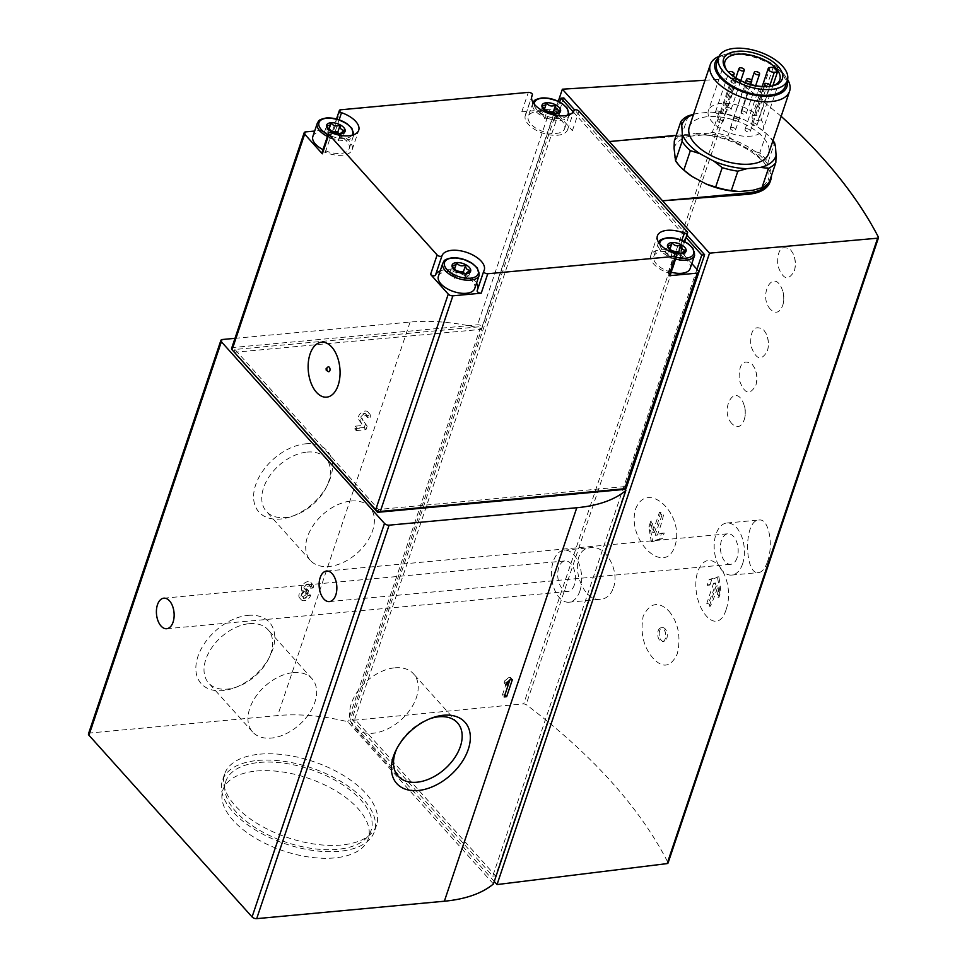 <?xml version="1.0" encoding="UTF-8"?>
<svg xmlns="http://www.w3.org/2000/svg" width="967" height="967" viewBox="0 0 967 967"><rect width="100%" height="100%" fill="white"/><g stroke="black" fill="none" stroke-linecap="round" stroke-linejoin="round"><path stroke-width="0.73" stroke-dasharray="4.83 3.63" d="M669.031 611.229C678.326 622.688 681.094 636.866 677.323 653.752C670.989 667.133 662.951 668.693 653.196 658.418C643.406 647.02 640.081 632.902 643.2 616.076C650.138 602.562 658.745 600.942 669.031 611.229M659.687 630.653A6.974 4.001 -95.3 0 0 659.941 638.002A6.974 4.001 -95.3 0 0 663.882 641.544A6.974 4.001 -95.3 0 0 667.218 634.231A6.974 4.001 -95.3 0 0 662.588 627.668A6.974 4.001 -95.3 0 0 659.687 630.653M790.655 249.824L793.013 253.451C795.478 259.083 795.938 264.849 794.378 270.784C788.347 281.542 782.762 279.693 777.661 265.236C777.226 249.51 781.554 244.373 790.655 249.824M770.59 309.452C757.983 296.543 772.464 268.282 781.469 287.767C783.935 293.388 784.382 299.166 782.835 305.101C779.861 312.752 775.776 314.202 770.59 309.452M763.712 329.892L766.069 333.53C768.535 339.151 768.995 344.929 767.435 350.852C761.392 361.61 755.819 359.76 750.718 345.304C750.283 329.578 754.611 324.441 763.712 329.892M752.157 364.208L754.514 367.847C756.98 373.467 757.439 379.233 755.892 385.168C749.848 395.926 744.276 394.077 739.175 379.62C738.74 363.894 743.067 358.757 752.157 364.208M732.092 423.836C719.484 410.927 733.965 382.666 742.97 402.151C745.436 407.772 745.895 413.55 744.336 419.485C741.363 427.148 737.289 428.599 732.092 423.836M635.549 509.174C647.298 478.592 685.555 514.746 674.833 546.295C664.812 576.707 626.435 540.408 635.549 509.174M726.012 609.947C716.221 640.347 688.577 603.203 697.618 571.823C709.343 541.254 737.072 578.532 726.012 609.947M781.143 116.306L736.576 79.173L734.171 78.412L523.691 703.819L526.121 704.532C592.674 755.082 639.961 807.747 667.979 862.54L878.435 237.193M767.532 561.549C773.733 544.626 768.813 518.203 759.059 520.041C743.055 520.101 744.638 575.836 758.66 572.561C762.165 572.101 765.127 568.427 767.532 561.549M613.392 587.876C619.895 570.953 605.898 545.195 591.103 547.648C566.106 548.567 578.713 603.082 601.172 599.214C606.841 598.476 610.914 594.705 613.392 587.876M573.274 111.882L686.038 237.483M773.056 85.761A28.925 14.481 -161.4 0 1 772.089 86.075A28.925 14.481 -161.4 0 1 727.353 71.014A28.925 14.481 -161.4 0 1 726.785 70.192M772.814 85.821L761.307 119.993A28.925 14.481 -161.4 0 1 763.265 129.022A28.925 14.481 -161.4 0 1 731.221 133.519A28.925 14.481 -161.4 0 1 708.424 110.564A28.925 14.481 -161.4 0 1 721.128 103.396A28.925 14.481 -161.4 0 1 757.052 115.254L753.897 115.544L770.058 67.509M773.225 67.219L757.052 115.254M726.942 107.252A2.792 1.39 -161.4 0 1 729.855 107.99A2.792 1.39 -161.4 0 1 731.004 109.718A2.792 1.39 -161.4 0 1 727.921 110.153A2.792 1.39 -161.4 0 1 725.721 107.941A2.792 1.39 -161.4 0 1 726.942 107.252M716.813 110.963A2.792 1.39 -161.4 0 1 719.714 111.701A2.792 1.39 -161.4 0 1 720.874 113.441A2.792 1.39 -161.4 0 1 717.78 113.864A2.792 1.39 -161.4 0 1 715.58 111.652A2.792 1.39 -161.4 0 1 716.813 110.963M742.221 111.084A2.792 1.39 -161.4 0 1 745.134 111.821A2.792 1.39 -161.4 0 1 746.282 113.55A2.792 1.39 -161.4 0 1 743.2 113.985A2.792 1.39 -161.4 0 1 741 111.773A2.792 1.39 -161.4 0 1 742.221 111.084M718.795 119.666A2.792 1.39 -161.4 0 1 721.696 120.404A2.792 1.39 -161.4 0 1 722.857 122.132A2.792 1.39 -161.4 0 1 719.762 122.567A2.792 1.39 -161.4 0 1 717.562 120.355A2.792 1.39 -161.4 0 1 718.795 119.666M734.424 118.216A2.792 1.39 -161.4 0 1 737.337 118.953A2.792 1.39 -161.4 0 1 738.486 120.682A2.792 1.39 -161.4 0 1 735.404 121.117A2.792 1.39 -161.4 0 1 733.204 118.905A2.792 1.39 -161.4 0 1 734.424 118.216M752.846 122.918A2.792 1.39 -161.4 0 1 755.759 123.655A2.792 1.39 -161.4 0 1 756.907 125.384A2.792 1.39 -161.4 0 1 753.825 125.819A2.792 1.39 -161.4 0 1 751.625 123.607A2.792 1.39 -161.4 0 1 752.846 122.918M731.523 127.366A2.792 1.39 -161.4 0 1 734.437 128.103A2.792 1.39 -161.4 0 1 735.585 129.832A2.792 1.39 -161.4 0 1 732.502 130.267A2.792 1.39 -161.4 0 1 730.303 128.055A2.792 1.39 -161.4 0 1 731.523 127.366M746.258 128.768A2.792 1.39 -161.4 0 1 749.171 129.505A2.792 1.39 -161.4 0 1 750.319 131.234A2.792 1.39 -161.4 0 1 747.225 131.669A2.792 1.39 -161.4 0 1 745.037 129.457A2.792 1.39 -161.4 0 1 746.258 128.768M761.307 119.993L758.152 120.295A4.182 2.091 -161.4 0 1 753.789 119.183A4.182 2.091 -161.4 0 1 752.06 116.584A4.182 2.091 -161.4 0 1 753.897 115.544M693.496 114.481A49.498 24.779 -161.4 0 1 697.34 113.357L710.842 112.099A49.498 24.779 -161.4 0 1 743.937 119.606L757.983 127.1A49.498 24.779 -161.4 0 1 764.873 132.322A49.498 24.779 -161.4 0 1 772.778 141.17M689.278 127.04A41.823 20.936 -161.4 0 1 707.639 116.681A41.823 20.936 -161.4 0 1 751.274 127.765A41.823 20.936 -161.4 0 1 768.56 153.729M710.842 112.099L718.819 113.03A52.278 26.169 -161.4 0 1 734.461 116.572L743.937 119.606M757.983 127.1L766.311 133.579A52.278 26.169 -161.4 0 1 766.323 133.591A52.278 26.169 -161.4 0 1 772.984 140.553M693.581 114.251L697.34 113.357M766.311 133.579L759.76 153.016A52.278 26.169 -161.4 0 1 768.052 162.251L774.591 142.802M734.461 116.572L727.921 136.021A52.278 26.169 -161.4 0 0 712.268 132.467L703.142 134.981A49.498 24.779 -161.4 0 1 736.238 142.487L727.921 136.021M718.819 113.03L712.268 132.467M688.202 115.871L681.662 135.32A52.278 26.169 -161.4 0 0 674.301 141.001M769.285 182.086L768.354 178.266A49.498 24.779 -161.4 0 1 752.785 190.281M759.76 153.016L750.283 149.982A49.498 24.779 -161.4 0 1 767.81 169.515L768.052 162.251M674.072 148.253A49.498 24.779 -161.4 0 1 689.64 136.238L681.662 135.32M685.252 171.316A49.498 24.779 -161.4 0 1 674.615 157.005M719.001 56.376A41.823 20.936 -161.4 0 1 721.479 55.506A41.823 20.936 -161.4 0 1 728.671 54.164A41.823 20.936 -161.4 0 1 786.159 77.275A41.823 20.936 -161.4 0 1 787.597 79.463M716.692 63.048A36.25 18.143 -161.4 0 1 732.611 54.067A36.25 18.143 -161.4 0 1 770.433 63.677A36.25 18.143 -161.4 0 1 785.409 86.172M718.433 57.875A37.858 18.953 -161.4 0 1 725.274 54.37A37.858 18.953 -161.4 0 1 731.789 53.161A37.858 18.953 -161.4 0 1 783.814 74.072A37.858 18.953 -161.4 0 1 787.15 80.998M88.468 733.856A3.481 1.741 -161.4 0 1 90.004 732.986L277.674 715.556A139.417 69.793 -161.4 0 1 347.806 721.745L493.424 883.959M308.908 586.268A2.986 1.934 138.1 0 0 308.691 584.491A2.986 1.934 138.1 0 0 305.185 585.047A2.986 1.934 138.1 0 0 304.254 588.48A2.986 1.934 138.1 0 0 305.645 588.939L306.865 588.83L306.043 591.272L304.823 591.393A2.986 1.934 138.1 0 0 302.006 593.194A2.986 1.934 138.1 0 0 301.777 595.841A2.986 1.934 138.1 0 0 304.254 595.974A2.986 1.934 138.1 0 0 306.43 593.617L308.872 593.387A5.971 3.868 138.1 0 1 304.508 598.114A5.971 3.868 138.1 0 1 299.552 597.836A5.971 3.868 138.1 0 1 302.018 590.462A5.971 3.868 138.1 0 1 303.904 583.597A5.971 3.868 138.1 0 1 310.915 582.497A5.971 3.868 138.1 0 1 311.35 586.038L308.908 586.268L310.685 588.238L313.115 588.009L311.35 586.038M365.889 415.701A2.986 1.934 138.1 0 0 365.671 413.924A2.986 1.934 138.1 0 0 362.262 414.396A2.986 1.934 138.1 0 0 361.114 417.78L365.393 424.175L364.196 427.728L354.454 428.635L355.276 426.181L362.71 425.492L358.781 419.63A5.971 3.868 138.1 0 1 361.078 412.861A5.971 3.868 138.1 0 1 367.895 411.93A5.971 3.868 138.1 0 1 368.33 415.472L365.889 415.701L367.665 417.671L370.095 417.442L368.33 415.472M305.717 443.805A45.86 29.723 -41.9 0 1 327.873 484.165A45.86 29.723 -41.9 0 1 292.034 516.33A45.86 29.723 -41.9 0 1 254.188 490.499A45.86 29.723 -41.9 0 1 305.717 443.805M247.975 615.387A45.86 29.723 -41.9 0 1 270.131 655.747A45.86 29.723 -41.9 0 1 234.292 687.912A45.86 29.723 -41.9 0 1 196.446 662.081A45.86 29.723 -41.9 0 1 247.975 615.387M234.993 338.329L410.105 322.071A139.417 69.793 -161.4 0 1 480.224 328.26L347.806 721.745M231.609 348.362A3.481 1.741 -161.4 0 1 233.144 347.504L477.565 324.803A3.481 1.741 -161.4 0 1 482.182 326.52L481.228 329.372L233.954 352.339M696.965 269.297L492.747 876.114L351.952 719.291L556.17 112.474L554.744 110.891A3.481 1.741 -161.4 0 0 550.138 109.186L521.781 111.821A2.792 1.39 -161.4 0 1 524.694 112.559A2.792 1.39 -161.4 0 1 525.843 114.287A2.792 1.39 -161.4 0 1 525.794 114.42L531.608 97.135M321.951 152.726A2.792 1.39 -161.4 0 1 325.311 152.387A22.301 11.169 -161.4 0 0 352.157 149.704A22.301 11.169 -161.4 0 0 334.981 132.141A2.792 1.39 -161.4 0 1 332.829 129.941A2.792 1.39 -161.4 0 1 334.05 129.252L314.674 131.053M698.379 270.881L625.818 486.498L378.544 509.464L234.921 349.474L482.182 326.52L554.744 110.891M625.081 488.686L625.818 486.498A3.481 1.741 -161.4 0 1 626.278 487.876M378.544 509.464L377.988 511.12M234.921 349.474L234.074 351.976M256.545 771.013A76.683 38.39 -161.4 0 1 336.552 791.332A76.683 38.39 -161.4 0 1 368.234 838.933A76.683 38.39 -161.4 0 1 283.319 850.851A76.683 38.39 -161.4 0 1 222.881 790.015A76.683 38.39 -161.4 0 1 256.545 771.013M480.224 328.26L481.228 329.372M494.27 881.469L349.873 720.62L523.691 703.819M558.285 101.342L349.873 720.62M705.028 80.237L734.171 78.412M625.431 490.003L495.587 875.86L354.792 719.037L563.821 97.909M495.587 875.86L492.747 876.114M351.952 719.291L354.792 719.037M698.875 271.8L626.024 488.262M686.884 234.993L574.616 109.936M525.794 114.42A22.301 11.169 -161.4 0 0 525.311 115.46A22.301 11.169 -161.4 0 0 542.692 133.095A22.301 11.169 -161.4 0 0 567.52 129.892A2.792 1.39 -161.4 0 1 569.66 129.252A2.792 1.39 -161.4 0 1 572.428 130.593L556.17 112.474L559.675 102.055M770.07 181.989C778.653 162.516 728.199 131.379 694.113 135.126L694.62 133.627A52.278 26.169 -161.4 0 1 745.605 145.437A52.278 26.169 -161.4 0 1 771.461 175.607M609.355 141.557L694.113 135.126M676.211 135.344L694.62 133.627M767.81 169.515L768.354 178.266M689.64 136.238L703.142 134.981M736.238 142.487L750.283 149.982M730.919 74.362A2.792 1.39 -161.4 0 1 728.828 72.452M732.067 80.201A2.792 1.39 -161.4 0 1 734.98 80.938A2.792 1.39 -161.4 0 1 736.129 82.666A2.792 1.39 -161.4 0 1 733.046 83.102A2.792 1.39 -161.4 0 1 730.847 80.89A2.792 1.39 -161.4 0 1 732.067 80.201M769.817 86.353A2.792 1.39 -161.4 0 1 767.834 86.546M744.808 87.9A2.792 1.39 -161.4 0 1 747.721 88.638A2.792 1.39 -161.4 0 1 748.869 90.366A2.792 1.39 -161.4 0 1 745.787 90.801A2.792 1.39 -161.4 0 1 743.587 88.589A2.792 1.39 -161.4 0 1 744.808 87.9M759.542 89.302A2.792 1.39 -161.4 0 1 762.443 90.04A2.792 1.39 -161.4 0 1 763.604 91.78A2.792 1.39 -161.4 0 1 760.509 92.203A2.792 1.39 -161.4 0 1 758.309 89.991A2.792 1.39 -161.4 0 1 759.542 89.302M572.428 130.593L578.979 111.145M536.697 111.713A19.171 9.597 -161.4 0 1 556.702 116.802A19.171 9.597 -161.4 0 1 564.619 128.696A19.171 9.597 -161.4 0 1 543.394 131.669A19.171 9.597 -161.4 0 1 528.284 116.463A19.171 9.597 -161.4 0 1 536.697 111.713M691.828 263.592L680.695 251.178L687.235 231.742M671.158 272.186A19.171 9.597 -161.4 0 1 653.825 256.303A19.171 9.597 -161.4 0 1 662.25 251.553A19.171 9.597 -161.4 0 1 682.243 256.63A19.171 9.597 -161.4 0 1 690.16 268.536M680.695 251.178A2.792 1.39 -161.4 0 1 681.058 252.278A2.792 1.39 -161.4 0 1 677.71 252.617L681.856 240.3M670.191 275.063A2.792 1.39 -161.4 0 0 668.04 272.863A22.301 11.169 -161.4 0 1 650.851 255.3A22.301 11.169 -161.4 0 1 677.71 252.617M440.215 270.905A22.301 11.169 -161.4 0 1 476.55 283.126M477.964 288.347A22.301 11.169 -161.4 0 1 477.698 289.544A22.301 11.169 -161.4 0 1 477.227 290.584M438.389 276.308A19.171 9.597 -161.4 0 1 446.802 271.558A19.171 9.597 -161.4 0 1 466.807 276.647A19.171 9.597 -161.4 0 1 474.724 288.541M312.849 136.468A19.171 9.597 -161.4 0 1 321.262 131.73A19.171 9.597 -161.4 0 1 341.266 136.806A19.171 9.597 -161.4 0 1 349.184 148.7A19.171 9.597 -161.4 0 1 323.002 149.607M455.384 270.131A8.776 4.4 -161.4 0 1 454.103 269.455A8.776 4.4 -161.4 0 1 454.019 270.663A8.776 4.4 -161.4 0 1 449.691 272.863A8.776 4.4 -161.4 0 1 454.647 278.399A8.776 4.4 -161.4 0 1 464.027 280.527A8.776 4.4 -161.4 0 1 464.1 279.318A8.776 4.4 -161.4 0 1 468.439 277.118L470.748 270.252M464.027 280.527L466.336 273.661M468.439 277.118A8.776 4.4 -161.4 0 1 464.039 273.528M454.103 269.455L456.412 262.601M449.691 272.863L452 265.998M454.647 278.399L456.968 271.534M329.844 130.291A8.776 4.4 -161.4 0 1 328.55 129.626A8.776 4.4 -161.4 0 1 328.478 130.823A8.776 4.4 -161.4 0 1 324.15 133.023A8.776 4.4 -161.4 0 1 329.106 138.559A8.776 4.4 -161.4 0 1 338.486 140.686A8.776 4.4 -161.4 0 1 338.559 139.49A8.776 4.4 -161.4 0 1 342.898 137.278L345.207 130.412M338.486 140.686L340.795 133.821M342.898 137.278A8.776 4.4 -161.4 0 1 338.498 133.688M328.55 129.626L330.859 122.761M324.15 133.023L326.459 126.169M329.106 138.559L331.415 131.693M670.82 250.127A8.776 4.4 -161.4 0 1 669.539 249.45A8.776 4.4 -161.4 0 1 669.454 250.646A8.776 4.4 -161.4 0 1 665.127 252.858A8.776 4.4 -161.4 0 1 670.095 258.382A8.776 4.4 -161.4 0 1 679.463 260.51A8.776 4.4 -161.4 0 1 679.535 259.313A8.776 4.4 -161.4 0 1 683.874 257.113L686.183 250.248M679.463 260.51L681.771 253.644M683.874 257.113A8.776 4.4 -161.4 0 1 679.475 253.523M669.539 249.45L671.847 242.584M665.127 252.858L667.435 245.993M670.095 258.382L672.403 251.529M545.279 110.286A8.776 4.4 -161.4 0 1 543.986 109.609A8.776 4.4 -161.4 0 1 543.913 110.806A8.776 4.4 -161.4 0 1 539.586 113.018A8.776 4.4 -161.4 0 1 544.542 118.554A8.776 4.4 -161.4 0 1 553.922 120.67A8.776 4.4 -161.4 0 1 553.994 119.473A8.776 4.4 -161.4 0 1 558.334 117.273L560.642 110.407M553.922 120.67L556.23 113.816M558.334 117.273A8.776 4.4 -161.4 0 1 553.934 113.683M543.986 109.609L546.307 102.756M539.586 113.018L541.895 106.152M544.542 118.554L546.863 111.689M737.108 557.741A15.339 8.8 84.7 0 1 730.714 564.317A15.339 8.8 84.7 0 1 720.536 549.86A15.339 8.8 84.7 0 1 727.885 533.784A15.339 8.8 84.7 0 1 736.54 541.58A15.339 8.8 84.7 0 1 737.108 557.741M742.596 563.858A26.145 15.001 84.7 0 1 731.717 575.075A26.145 15.001 84.7 0 1 714.359 550.441A26.145 15.001 84.7 0 1 726.882 523.014A26.145 15.001 84.7 0 1 741.641 536.334A26.145 15.001 84.7 0 1 742.596 563.858M574.386 584.866A15.339 8.8 84.7 0 1 568.004 591.453A15.339 8.8 84.7 0 1 557.814 576.997A15.339 8.8 84.7 0 1 565.163 560.908A15.339 8.8 84.7 0 1 573.818 568.717A15.339 8.8 84.7 0 1 574.386 584.866M579.886 590.994A26.145 15.001 84.7 0 1 568.995 602.211A26.145 15.001 84.7 0 1 551.649 577.565A26.145 15.001 84.7 0 1 564.16 550.15A26.145 15.001 84.7 0 1 578.919 563.459A26.145 15.001 84.7 0 1 579.886 590.994M718.844 576.743A150.562 15.702 -9.5 0 1 711.76 579.318A150.514 97.546 -41.9 0 1 709.947 585.035A150.538 15.702 170.5 0 0 715.798 583.016A150.066 97.268 -41.9 0 1 708.352 603.299A149.595 74.894 -161.4 0 1 710.467 606.14A149.583 96.942 138.1 0 0 717.913 585.857A149.547 121.467 -107.9 0 1 719.013 597.195A148.422 96.192 138.1 0 0 720.826 591.49A148.882 120.935 72.1 0 0 718.844 576.743L717.441 576.876L719.907 591.574L720.826 591.49M660.63 512.159A149.583 96.942 -41.9 0 1 654.454 532.321A149.534 121.467 72.1 0 0 651.782 521.128A148.422 96.192 -41.9 0 1 649.739 526.858A148.882 120.935 -107.9 0 1 652.689 541.508A150.562 15.702 170.5 0 0 662.226 538.704A150.514 97.546 138.1 0 0 664.269 532.974A150.538 15.702 -9.5 0 1 657.379 535.089A150.066 97.268 138.1 0 0 663.543 514.928A149.607 74.894 18.6 0 0 660.63 512.159L659.446 512.268L661.96 515.073L663.543 514.928M719.907 591.574L717.985 597.292L716.1 586.026L709.294 606.249L706.78 603.444L713.573 583.222L707.203 585.289L709.125 579.571L717.441 576.876M709.125 579.571L711.76 579.318M717.985 597.292L719.013 597.195M716.1 586.026L717.913 585.857M709.294 606.249L710.467 606.14M706.78 603.444L708.352 603.299M713.573 583.222L715.798 583.016M707.203 585.289L709.947 585.035M661.96 515.073L655.155 535.295L661.537 533.228L659.603 538.945L651.287 541.641L648.821 526.942L650.755 521.225L652.64 532.491L659.446 512.268M652.64 532.491L654.454 532.321M655.155 535.295L657.379 535.089M661.537 533.228L664.269 532.974M659.603 538.945L662.226 538.704M651.287 541.641L652.689 541.508M648.821 526.942L649.739 526.858M650.755 521.225L651.782 521.128M658.176 630.798A6.974 4.001 84.7 0 1 661.077 627.801A6.974 4.001 84.7 0 1 665.695 634.376A6.974 4.001 84.7 0 1 662.359 641.689A6.974 4.001 84.7 0 1 659.796 640.468A6.974 4.001 84.7 0 1 658.176 630.798M293.315 672.621A39.889 25.855 -41.9 0 1 311.99 678.701A39.889 25.855 -41.9 0 1 299.577 724.585A39.889 25.855 -41.9 0 1 252.617 731.995A39.889 25.855 -41.9 0 1 255.711 696.687A39.889 25.855 -41.9 0 1 293.315 672.621M249.365 623.655A39.889 25.855 -41.9 0 1 268.028 629.735A39.889 25.855 -41.9 0 1 268.633 658.769A39.889 25.855 -41.9 0 1 237.459 686.751A39.889 25.855 -41.9 0 1 208.667 683.04A39.889 25.855 -41.9 0 1 211.761 647.733A39.889 25.855 -41.9 0 1 249.365 623.655M351.057 501.039A39.889 25.855 -41.9 0 1 369.732 507.119A39.889 25.855 -41.9 0 1 357.319 553.003A39.889 25.855 -41.9 0 1 310.359 560.413A39.889 25.855 -41.9 0 1 313.453 525.105A39.889 25.855 -41.9 0 1 351.057 501.039M307.107 452.085A39.889 25.855 -41.9 0 1 325.782 458.165A39.889 25.855 -41.9 0 1 326.375 487.187A39.889 25.855 -41.9 0 1 295.201 515.169A39.889 25.855 -41.9 0 1 266.409 511.458A39.889 25.855 -41.9 0 1 269.503 476.151A39.889 25.855 -41.9 0 1 307.107 452.085M396.857 748.579A39.889 25.855 -41.9 0 1 397.546 747.116A39.889 25.855 -41.9 0 1 428.719 719.134A39.889 25.855 -41.9 0 1 430.242 718.602M394.887 667.81A39.889 25.855 -41.9 0 1 413.562 673.89A39.889 25.855 -41.9 0 1 401.148 719.774A39.889 25.855 -41.9 0 1 354.188 727.184A39.889 25.855 -41.9 0 1 357.282 691.876A39.889 25.855 -41.9 0 1 394.887 667.81M509.827 679.946L510.636 677.565L508.195 677.794L509.972 679.765M510.636 677.565L512.401 679.535M508.195 677.794A5.971 3.868 138.1 0 1 504.931 680.466L506.708 682.448M504.931 680.466L504.109 682.92L505.886 684.89M504.109 682.92L506.599 682.75M506.551 682.69L502.417 694.947L504.194 696.929M502.417 694.947L504.919 694.789M504.859 694.717L508.267 684.6M370.095 417.442A5.971 3.868 138.1 0 0 369.672 413.9A5.971 3.868 138.1 0 0 362.843 414.831A5.971 3.868 138.1 0 0 360.558 421.6L362.71 425.492M364.474 427.462L357.053 428.151L355.276 426.181M357.053 428.151L356.231 430.605L354.454 428.635M356.231 430.605L365.973 429.699L364.196 427.728M365.973 429.699L367.17 426.145L365.393 424.175M367.17 426.145L361.114 417.78M367.665 417.671A2.986 1.934 138.1 0 0 367.448 415.907A2.986 1.934 138.1 0 0 364.039 416.366A2.986 1.934 138.1 0 0 362.891 419.751M313.115 588.009A5.971 3.868 138.1 0 0 312.692 584.467A5.971 3.868 138.1 0 0 305.669 585.567A5.971 3.868 138.1 0 0 303.783 592.445L302.018 590.462M303.783 592.445A5.971 3.868 138.1 0 0 301.329 599.806A5.971 3.868 138.1 0 0 306.285 600.096A5.971 3.868 138.1 0 0 310.649 595.37L308.872 593.387M310.649 595.37L308.207 595.587L306.43 593.617M306.043 591.272L307.82 593.255L306.599 593.363A2.986 1.934 138.1 0 0 303.783 595.164A2.986 1.934 138.1 0 0 303.553 597.811A2.986 1.934 138.1 0 0 306.031 597.957A2.986 1.934 138.1 0 0 308.207 595.587M307.82 593.255L308.642 590.801L306.865 588.83M308.642 590.801L307.421 590.91L305.645 588.939M310.685 588.238A2.986 1.934 138.1 0 0 310.467 586.473A2.986 1.934 138.1 0 0 306.95 587.017A2.986 1.934 138.1 0 0 306.019 590.462A2.986 1.934 138.1 0 0 307.421 590.91M259.772 754.175A80.164 40.131 -161.4 0 1 343.43 775.413A80.164 40.131 -161.4 0 1 376.538 825.165A80.164 40.131 -161.4 0 1 287.767 837.64A80.164 40.131 -161.4 0 1 224.586 774.035A80.164 40.131 -161.4 0 1 259.772 754.175M257.657 760.461A80.164 40.131 -161.4 0 1 341.315 781.699A80.164 40.131 -161.4 0 1 374.422 831.463A80.164 40.131 -161.4 0 1 285.64 843.925A80.164 40.131 -161.4 0 1 222.47 780.321A80.164 40.131 -161.4 0 1 257.657 760.461M259.434 762.443A76.683 38.39 -161.4 0 1 339.441 782.75A76.683 38.39 -161.4 0 1 371.123 830.351A76.683 38.39 -161.4 0 1 286.196 842.269A76.683 38.39 -161.4 0 1 225.77 781.433A76.683 38.39 -161.4 0 1 259.434 762.443M328.248 371.558A2.454 1.414 84.7 0 1 327.366 367.871A2.454 1.414 84.7 0 1 327.837 367.073M736.576 79.173L526.121 704.532M222.422 339.502L90.004 732.986M410.105 322.071L277.674 715.556M305.705 131.887L233.144 347.504M550.138 109.186L477.565 324.803M334.05 129.252L340.602 109.803M521.781 111.821L528.333 92.373M758.152 120.295L770.01 85.06M567.52 129.892L574.072 110.443M668.04 272.863L674.579 253.427M334.981 132.141L339.127 119.811M325.311 152.387L331.85 132.938M351.976 135.283A17.781 8.896 -161.4 0 1 328.043 134.618M317.273 123.317A19.171 9.597 -161.4 0 1 325.686 118.566A19.171 9.597 -161.4 0 1 345.69 123.655A19.171 9.597 -161.4 0 1 353.608 135.549A19.171 9.597 -161.4 0 1 327.426 136.456M567.411 115.266A17.781 8.896 -161.4 0 1 548.422 116.717A17.781 8.896 -161.4 0 1 534.183 104.085M541.133 98.561A19.171 9.597 -161.4 0 1 561.126 103.638A19.171 9.597 -161.4 0 1 569.055 115.544A19.171 9.597 -161.4 0 1 547.818 118.518A19.171 9.597 -161.4 0 1 532.708 103.312A19.171 9.597 -161.4 0 1 541.133 98.561M442.813 263.157A19.171 9.597 -161.4 0 1 451.238 258.407A19.171 9.597 -161.4 0 1 471.231 263.483A19.171 9.597 -161.4 0 1 479.161 275.39M676.187 257.222A17.781 8.896 -161.4 0 1 659.724 243.926M675.582 259.035A19.171 9.597 -161.4 0 1 658.261 243.152A19.171 9.597 -161.4 0 1 666.674 238.402A19.171 9.597 -161.4 0 1 686.679 243.479A19.171 9.597 -161.4 0 1 694.596 255.373M360.558 421.6L358.781 419.63M306.599 593.363L304.823 591.393M724.972 61.38L708.424 110.564M779.813 79.838L763.265 129.022M764.873 132.322L766.323 133.591M772.089 86.075L774.096 85.471M727.353 71.014L726.12 69.334M725.274 54.37L721.479 55.506M783.814 74.072L786.159 77.275M731.004 109.718L740.782 80.648M725.721 107.941L735.827 77.904M720.874 113.441L733.385 76.26M715.58 111.652L728.792 72.416M746.282 113.55L755.674 85.64M741 111.773L751.577 80.346M722.857 122.132L736.129 82.666M717.562 120.355L730.847 80.89M738.486 120.682L750.682 84.443M733.204 118.905L745.4 82.666M756.907 125.384L770.046 86.329M751.625 123.607L764.075 86.607M735.585 129.832L748.869 90.366M730.303 128.055L743.587 88.589M750.319 131.234L763.604 91.78M745.037 129.457L758.309 89.991M752.06 116.584L762.177 86.522M525.843 114.287L531.596 97.208M525.311 115.46L531.862 96.023M681.058 252.278L684.66 241.593M650.851 255.3L657.403 235.851M477.698 289.544L484.249 270.095M332.829 129.941L336.504 119.001M352.157 149.704L358.709 130.255M349.184 148.7L353.825 134.703M533.059 102.502L528.284 116.463M564.619 128.696L569.261 114.686M658.6 242.342L653.825 256.303M464.1 279.318L466.009 273.637M454.019 270.663L454.538 269.14M338.559 139.49L340.469 133.809M328.478 130.823L328.985 129.3M679.535 259.313L681.457 253.632M669.454 250.646L669.974 249.135M553.994 119.473L555.904 113.792M543.913 110.806L544.433 109.295M329.409 601.595L730.714 564.317M326.568 571.05L727.885 533.784M731.717 575.075L758.66 572.573M726.882 523.014L759.059 520.028M166.687 628.719L568.004 591.453M163.846 598.174L565.163 560.908M568.995 602.211L601.172 599.214M564.16 550.15L591.103 547.648M662.588 627.668L661.077 627.801M663.882 641.544L662.359 641.689M311.99 678.701L268.028 629.735M252.617 731.995L208.667 683.04M268.633 658.769L270.131 655.747M237.459 686.751L234.292 687.912M369.732 507.119L325.782 458.165M310.359 560.413L266.409 511.458M326.375 487.187L327.873 484.165M295.201 515.169L292.034 516.33M397.546 747.116L396.047 750.138M428.719 719.134L431.886 717.973M457.512 722.845L413.562 673.89M398.15 776.15L354.188 727.184M369.672 413.9L367.895 411.93M367.448 415.907L365.671 413.924M312.692 584.467L310.915 582.497M301.329 599.806L299.552 597.836M303.553 597.811L301.777 595.841M310.467 586.473L308.691 584.491M306.019 590.462L304.254 588.48M224.586 774.035L222.47 780.321M376.538 825.165L374.422 831.463M225.77 781.433L222.881 790.015M371.123 830.351L368.234 838.933M744.336 419.485A24.115 24.115 0 0 0 742.982 402.151M755.892 385.168A24.115 24.115 0 0 0 754.526 367.835M767.435 350.852A24.115 24.115 0 0 0 766.069 333.518M782.835 305.101A24.115 24.115 0 0 0 781.469 287.767M794.391 270.784A24.115 24.115 0 0 0 793.025 253.451"/><path stroke-width="1.45" d="M667.979 862.54L667.145 863.604L497.038 884.563L709.536 253.149L877.613 238.196L878.435 237.193C857.366 196.531 824.948 156.243 781.143 116.306M556.23 113.816A9.755 4.883 -161.4 0 1 546.863 111.689A9.755 4.883 -161.4 0 1 541.895 106.152A9.755 4.883 -161.4 0 1 546.307 102.756A9.755 4.883 -161.4 0 1 555.674 104.871A9.755 4.883 -161.4 0 1 560.642 110.407C556.835 110.395 555.179 108.558 555.674 104.871C552.048 106.89 548.918 106.177 546.307 102.756L545.932 104.811L541.895 106.152L546.863 111.689L556.23 113.816C555.481 113.49 556.956 112.353 560.642 110.407A9.755 4.883 -161.4 0 1 556.23 113.816L555.904 113.792M681.771 253.644A9.755 4.883 -161.4 0 1 672.403 251.529A9.755 4.883 -161.4 0 1 667.435 245.993A9.755 4.883 -161.4 0 1 671.847 242.584A9.755 4.883 -161.4 0 1 681.215 244.711A9.755 4.883 -161.4 0 1 686.183 250.248C682.376 250.235 680.72 248.398 681.215 244.711C677.589 246.718 674.458 246.017 671.847 242.584L671.473 244.651L667.435 245.993L672.403 251.529L681.771 253.644C681.022 253.33 682.497 252.194 686.183 250.248A9.755 4.883 -161.4 0 1 681.771 253.644L681.457 253.632M340.795 133.821A9.755 4.883 -161.4 0 1 331.415 131.693A9.755 4.883 -161.4 0 1 326.459 126.169A9.755 4.883 -161.4 0 1 330.859 122.761A9.755 4.883 -161.4 0 1 340.239 124.888A9.755 4.883 -161.4 0 1 345.207 130.412C341.399 130.412 339.743 128.563 340.239 124.888C336.613 126.895 333.482 126.181 330.859 122.761L330.484 124.816L326.459 126.169L331.415 131.693L340.795 133.821C340.046 133.494 341.52 132.358 345.207 130.412A9.755 4.883 -161.4 0 1 340.795 133.821L340.469 133.809M466.336 273.661A9.755 4.883 -161.4 0 1 456.968 271.534A9.755 4.883 -161.4 0 1 452 265.998A9.755 4.883 -161.4 0 1 456.412 262.601A9.755 4.883 -161.4 0 1 465.78 264.716A9.755 4.883 -161.4 0 1 470.748 270.252C466.94 270.252 465.284 268.403 465.78 264.716C462.153 266.735 459.023 266.022 456.412 262.601L456.037 264.656L452 265.998L456.968 271.534L466.336 273.661C465.586 273.335 467.061 272.198 470.748 270.252A9.755 4.883 -161.4 0 1 466.336 273.661L466.13 273.323M578.979 111.145L687.235 231.742A2.792 1.39 -161.4 0 1 687.61 232.842A2.792 1.39 -161.4 0 1 684.249 233.168A22.301 11.169 -161.4 0 0 657.403 235.851A22.301 11.169 -161.4 0 0 674.579 253.427A2.792 1.39 -161.4 0 1 676.731 255.614A2.792 1.39 -161.4 0 1 675.51 256.303L487.767 273.746A2.792 1.39 -161.4 0 1 484.866 273.008A2.792 1.39 -161.4 0 1 483.705 271.268A2.792 1.39 -161.4 0 1 483.766 271.147A22.301 11.169 -161.4 0 0 484.249 270.095A22.301 11.169 -161.4 0 0 466.868 252.46A22.301 11.169 -161.4 0 0 442.028 255.663A2.792 1.39 -161.4 0 1 439.9 256.303A2.792 1.39 -161.4 0 1 437.12 254.962L328.865 134.377A2.792 1.39 -161.4 0 1 328.502 133.277A2.792 1.39 -161.4 0 1 331.85 132.938A22.301 11.169 -161.4 0 0 358.709 130.255A22.301 11.169 -161.4 0 0 341.52 112.692A2.792 1.39 -161.4 0 1 339.369 110.492A2.792 1.39 -161.4 0 1 340.602 109.803L528.333 92.373A2.792 1.39 -161.4 0 1 531.246 93.11A2.792 1.39 -161.4 0 1 532.394 94.839A2.792 1.39 -161.4 0 1 532.333 94.971A22.301 11.169 -161.4 0 0 531.862 96.023A22.301 11.169 -161.4 0 0 549.244 113.647A22.301 11.169 -161.4 0 0 574.072 110.443A2.792 1.39 -161.4 0 1 576.211 109.815A2.792 1.39 -161.4 0 1 578.979 111.145M726.785 70.192A28.925 14.481 -161.4 0 1 724.972 61.38A28.925 14.481 -161.4 0 1 737.676 54.212A28.925 14.481 -161.4 0 1 767.858 61.876A28.925 14.481 -161.4 0 1 779.813 79.838A28.925 14.481 -161.4 0 1 773.056 85.761M777.48 71.957L774.313 72.247A4.182 2.091 -161.4 0 1 769.95 71.135A4.182 2.091 -161.4 0 1 768.221 68.548A4.182 2.091 -161.4 0 1 770.058 67.509L773.225 67.219A28.925 14.481 -161.4 0 1 777.48 71.957L772.814 85.821M772.778 141.17A49.498 24.779 -161.4 0 1 775.51 146.633L776.054 155.385A49.498 24.779 -161.4 0 1 760.485 167.412L746.983 168.657A49.498 24.779 -161.4 0 1 713.888 161.163L699.842 153.656A49.498 24.779 -161.4 0 1 682.315 134.135L681.771 125.384A49.498 24.779 -161.4 0 1 693.496 114.481M787.597 79.463A41.823 20.936 -161.4 0 1 789.592 91.212L768.56 153.729A41.823 20.936 -161.4 0 1 722.24 160.232A41.823 20.936 -161.4 0 1 689.278 127.04L710.31 64.535A41.823 20.936 -161.4 0 1 719.001 56.376M776.054 155.385L775.824 162.649A52.278 26.169 -161.4 0 1 768.463 168.331L760.485 167.412M772.984 140.553A52.278 26.169 -161.4 0 1 774.591 142.802L775.51 146.633M681.771 125.384L680.853 121.552A52.278 26.169 -161.4 0 1 688.202 115.871L693.581 114.251M699.842 153.656L690.365 150.622A52.278 26.169 -161.4 0 1 682.086 141.4L682.315 134.135M746.983 168.657L737.857 171.171A52.278 26.169 -161.4 0 1 722.216 167.629L713.888 161.163M775.824 162.649L769.285 182.086A52.278 26.169 -161.4 0 1 761.923 187.779L768.463 168.331M680.853 121.552L674.301 141.001L674.072 148.253L675.534 160.836L682.086 141.4M690.365 150.622L683.826 170.071A52.278 26.169 -161.4 0 1 683.802 170.047A52.278 26.169 -161.4 0 1 675.534 160.836M722.216 167.629L715.665 187.066A52.278 26.169 -161.4 0 0 731.306 190.62L739.296 191.539A49.498 24.779 -161.4 0 1 706.188 184.032L715.665 187.066M737.857 171.171L731.306 190.62M739.296 191.539L752.785 190.281L761.923 187.779M683.826 170.071L692.142 176.538A49.498 24.779 -161.4 0 1 685.252 171.316L683.802 170.047M789.592 91.212A41.823 20.936 -161.4 0 1 743.272 97.715A41.823 20.936 -161.4 0 1 710.31 64.535M737.192 51.311A31.017 15.532 -161.4 0 1 776.296 64.547A31.017 15.532 -161.4 0 1 774.096 85.471A31.017 15.532 -161.4 0 1 726.12 69.334A31.017 15.532 -161.4 0 1 737.192 51.311M734.533 48.35A36.25 18.143 -161.4 0 1 772.355 57.96A36.25 18.143 -161.4 0 1 787.331 80.454A36.25 18.143 -161.4 0 1 747.189 86.087A36.25 18.143 -161.4 0 1 718.614 57.331A36.25 18.143 -161.4 0 1 734.533 48.35M787.331 80.454L785.409 86.172A36.25 18.143 -161.4 0 1 745.255 91.805A36.25 18.143 -161.4 0 1 716.692 63.048L718.614 57.331M787.15 80.998A37.858 18.953 -161.4 0 1 745.001 92.566A37.858 18.953 -161.4 0 1 718.433 57.875M512.401 679.535L509.972 679.765A5.971 3.868 138.1 0 1 506.708 682.448L505.886 684.89L508.316 684.672L504.194 696.929L506.635 696.699L512.401 679.535M443.527 715.254A45.86 29.723 -41.9 0 1 467.508 751.468A45.86 29.723 -41.9 0 1 414.19 790.655A45.86 29.723 -41.9 0 1 396.047 750.138A45.86 29.723 -41.9 0 1 431.886 717.973A45.86 29.723 -41.9 0 1 443.527 715.254M625.081 488.686L625.854 490.474L493.424 883.959A139.417 69.793 -161.4 0 1 444.361 901.22L256.69 918.65A3.481 1.741 -161.4 0 1 252.073 916.934L88.94 735.222A3.481 1.741 -161.4 0 1 88.468 733.856L220.899 340.36A3.481 1.741 -161.4 0 1 222.422 339.502L234.993 338.329M625.854 490.474A139.417 69.793 -161.4 0 1 576.779 507.735L389.109 525.166A3.481 1.741 -161.4 0 1 384.491 523.449L221.358 341.738A3.481 1.741 -161.4 0 1 220.899 340.36M157.464 604.762A15.339 8.8 -95.3 0 0 158.032 620.911A15.339 8.8 -95.3 0 0 166.687 628.719A15.339 8.8 -95.3 0 0 173.069 622.144A15.339 8.8 -95.3 0 0 172.513 605.983A15.339 8.8 -95.3 0 0 163.846 598.174A15.339 8.8 -95.3 0 0 157.464 604.762M320.186 577.625A15.339 8.8 -95.3 0 0 320.742 593.786A15.339 8.8 -95.3 0 0 329.409 601.595A15.339 8.8 -95.3 0 0 335.791 595.007A15.339 8.8 -95.3 0 0 335.223 578.858A15.339 8.8 -95.3 0 0 326.568 571.05A15.339 8.8 -95.3 0 0 320.186 577.625M440.215 270.905A22.301 11.169 -161.4 0 0 435.488 275.111A2.792 1.39 -161.4 0 1 433.349 275.752A2.792 1.39 -161.4 0 1 430.581 274.41L448.265 294.113A3.481 1.741 -161.4 0 0 452.882 295.817L481.228 293.182A2.792 1.39 -161.4 0 1 478.314 292.445A2.792 1.39 -161.4 0 1 477.166 290.716A2.792 1.39 -161.4 0 1 477.227 290.584L483.681 271.413M698.875 271.8L704.617 254.744L701.776 254.998L696.965 269.297L698.379 270.881A3.481 1.741 -161.4 0 1 698.839 272.259L626.278 487.876A3.481 1.741 -161.4 0 1 624.742 488.734L380.321 511.434A3.481 1.741 -161.4 0 1 375.704 509.73L232.068 349.74A3.481 1.741 -161.4 0 1 231.609 348.362L304.17 132.745A3.481 1.741 -161.4 0 1 305.705 131.887L314.674 131.053M676.731 255.614L670.191 275.063A2.792 1.39 -161.4 0 1 668.959 275.752L697.304 273.117L624.742 488.734M310.056 354.043A27.608 15.847 -95.3 0 0 324.513 397.111A27.608 15.847 -95.3 0 0 337.725 357.887A27.608 15.847 -95.3 0 0 310.056 354.043M304.17 132.745A3.481 1.741 -161.4 0 0 304.641 134.123L322.325 153.826A2.792 1.39 -161.4 0 1 321.951 152.726L328.502 133.277M377.988 511.12L377.577 512.329L234.074 351.976M624.851 489.362L377.577 512.329M698.839 272.259A3.481 1.741 -161.4 0 1 697.304 273.117M497.038 884.563L494.27 881.469M771.461 175.607A52.278 26.169 -161.4 0 1 770.772 179.935L770.07 181.989C767.351 189.121 759.76 193.255 747.31 194.379L662.552 200.81L562.359 89.206L558.285 101.342M562.359 89.206L705.028 80.237M626.024 488.262L625.431 490.003M704.617 254.744L686.884 234.993M574.616 109.936L563.821 97.909L560.981 98.175L573.274 111.882M686.038 237.483L701.776 254.998M559.675 102.055L560.981 98.175M709.536 253.149L662.552 200.81L747.817 192.892A52.278 26.169 -161.4 0 0 770.772 179.935M609.355 141.557L676.211 135.344M706.188 184.032L692.142 176.538M740.226 67.787A2.792 1.39 -161.4 0 1 743.127 68.524A2.792 1.39 -161.4 0 1 744.288 70.265A2.792 1.39 -161.4 0 1 741.193 70.688A2.792 1.39 -161.4 0 1 738.993 68.476A2.792 1.39 -161.4 0 1 740.226 67.787M728.828 72.452A2.792 1.39 -161.4 0 1 728.864 72.199A2.792 1.39 -161.4 0 1 730.085 71.51A2.792 1.39 -161.4 0 1 732.998 72.247A2.792 1.39 -161.4 0 1 734.146 73.975A2.792 1.39 -161.4 0 1 730.919 74.362M755.505 71.618A2.792 1.39 -161.4 0 1 758.418 72.356A2.792 1.39 -161.4 0 1 759.566 74.084A2.792 1.39 -161.4 0 1 756.472 74.519A2.792 1.39 -161.4 0 1 754.284 72.307A2.792 1.39 -161.4 0 1 755.505 71.618M747.709 78.75A2.792 1.39 -161.4 0 1 750.61 79.487A2.792 1.39 -161.4 0 1 751.77 81.216A2.792 1.39 -161.4 0 1 748.676 81.651A2.792 1.39 -161.4 0 1 746.476 79.439A2.792 1.39 -161.4 0 1 747.709 78.75M767.834 86.546A2.792 1.39 -161.4 0 1 764.897 84.141A2.792 1.39 -161.4 0 1 766.13 83.452A2.792 1.39 -161.4 0 1 769.031 84.189A2.792 1.39 -161.4 0 1 770.191 85.918A2.792 1.39 -161.4 0 1 769.817 86.353M691.828 263.592L696.965 269.297M675.582 259.035A19.171 9.597 -161.4 0 0 694.596 255.373L690.16 268.536A19.171 9.597 -161.4 0 1 671.158 272.186M476.55 283.126A22.301 11.169 -161.4 0 1 477.964 288.347M479.161 275.39L474.724 288.541A19.171 9.597 -161.4 0 1 453.499 291.526A19.171 9.597 -161.4 0 1 438.389 276.308L442.813 263.157A19.171 9.597 -161.4 0 0 457.923 278.363A19.171 9.597 -161.4 0 0 479.161 275.39L477.42 268.101L472.512 263.556C465.901 259.325 458.999 257.403 451.819 257.814C442.33 259.809 444.554 261.15 442.813 263.157M323.002 149.607A19.171 9.597 -161.4 0 1 312.849 136.468L317.273 123.317A19.171 9.597 -161.4 0 0 327.426 136.456M464.039 273.528A8.776 4.4 -161.4 0 1 463.471 271.582L465.78 264.716M463.471 271.582A8.776 4.4 -161.4 0 1 455.384 270.131M338.498 133.688A8.776 4.4 -161.4 0 1 337.93 131.742L340.239 124.888M337.93 131.742A8.776 4.4 -161.4 0 1 329.844 130.291M679.475 253.523A8.776 4.4 -161.4 0 1 678.907 251.577L681.215 244.711M678.907 251.577A8.776 4.4 -161.4 0 1 670.82 250.127M553.934 113.683A8.776 4.4 -161.4 0 1 553.366 111.737L555.674 104.871M553.366 111.737A8.776 4.4 -161.4 0 1 545.279 110.286M430.242 718.602A39.889 25.855 -41.9 0 1 438.849 716.765A39.889 25.855 -41.9 0 1 457.512 722.845A39.889 25.855 -41.9 0 1 445.098 768.741A39.889 25.855 -41.9 0 1 398.15 776.15A39.889 25.855 -41.9 0 1 396.857 748.579M506.599 682.75L508.316 684.672M504.919 694.789L506.635 696.699M508.267 684.6L509.827 679.946M326.097 368.693L327.837 367.073A2.454 1.414 84.7 0 1 329.578 367.653A2.454 1.414 84.7 0 1 329.856 370.651A2.454 1.414 84.7 0 1 328.248 371.558L326.242 370.288L326.097 368.693L326.242 370.288M576.779 507.735L444.361 901.22M389.109 525.166L256.69 918.65M384.491 523.449L252.073 916.934M221.358 341.738L88.94 735.222M452.882 295.817L380.321 511.434M668.959 275.752L675.51 256.303M481.228 293.182L487.767 273.746M448.265 294.113L375.704 509.73M304.641 134.123L232.068 349.74M430.581 274.41L437.12 254.962M322.325 153.826L328.865 134.377M877.613 238.196L667.145 863.604M747.31 194.379L747.817 192.892M770.01 85.06L774.313 72.247M531.608 97.135L532.333 94.971M681.856 240.3L684.249 233.168M435.488 275.111L442.028 255.663M339.127 119.811L341.52 112.692M328.043 134.618A17.781 8.896 -161.4 0 1 318.759 124.489A17.781 8.896 -161.4 0 1 326.786 118.216A17.781 8.896 -161.4 0 1 346.476 123.667A17.781 8.896 -161.4 0 1 351.976 135.283M534.183 104.085A17.781 8.896 -161.4 0 1 542.221 98.211A17.781 8.896 -161.4 0 1 561.924 103.65A17.781 8.896 -161.4 0 1 567.411 115.266M452.326 258.056A17.781 8.896 -161.4 0 1 478.447 271.993A17.781 8.896 -161.4 0 1 453.342 274.326A17.781 8.896 -161.4 0 1 452.326 258.056M659.724 243.926A17.781 8.896 -161.4 0 1 667.762 238.051A17.781 8.896 -161.4 0 1 693.315 249.776A17.781 8.896 -161.4 0 1 676.187 257.222M878.495 237.701L668.04 863.072M740.782 80.648L744.288 70.265M735.827 77.904L738.993 68.476M733.385 76.26L734.146 73.975M755.674 85.64L759.566 74.084M751.577 80.346L754.284 72.307M750.682 84.443L751.77 81.216M745.4 82.666L746.476 79.439M764.075 86.607L764.897 84.141M762.177 86.522L768.221 68.548M531.596 97.208L532.394 94.839M684.66 241.593L687.61 232.842M477.166 290.716L483.705 271.268M336.504 119.001L339.369 110.492M353.608 135.549L351.879 128.26L346.972 123.716C340.36 119.485 333.458 117.563 326.266 117.974C316.789 119.968 319.013 121.31 317.273 123.317M569.055 115.544L567.315 108.256L562.407 103.711C555.795 99.48 548.893 97.558 541.713 97.969C532.225 99.964 534.449 101.293 532.708 103.312M694.596 255.373L692.868 248.084L687.948 243.551C681.336 239.308 674.434 237.399 667.254 237.797C657.765 239.804 659.99 241.134 658.261 243.152M454.538 269.14L456.037 264.656M328.985 129.3L330.496 124.816M669.974 249.135L671.473 244.651M544.433 109.295L545.932 104.811"/></g></svg>
